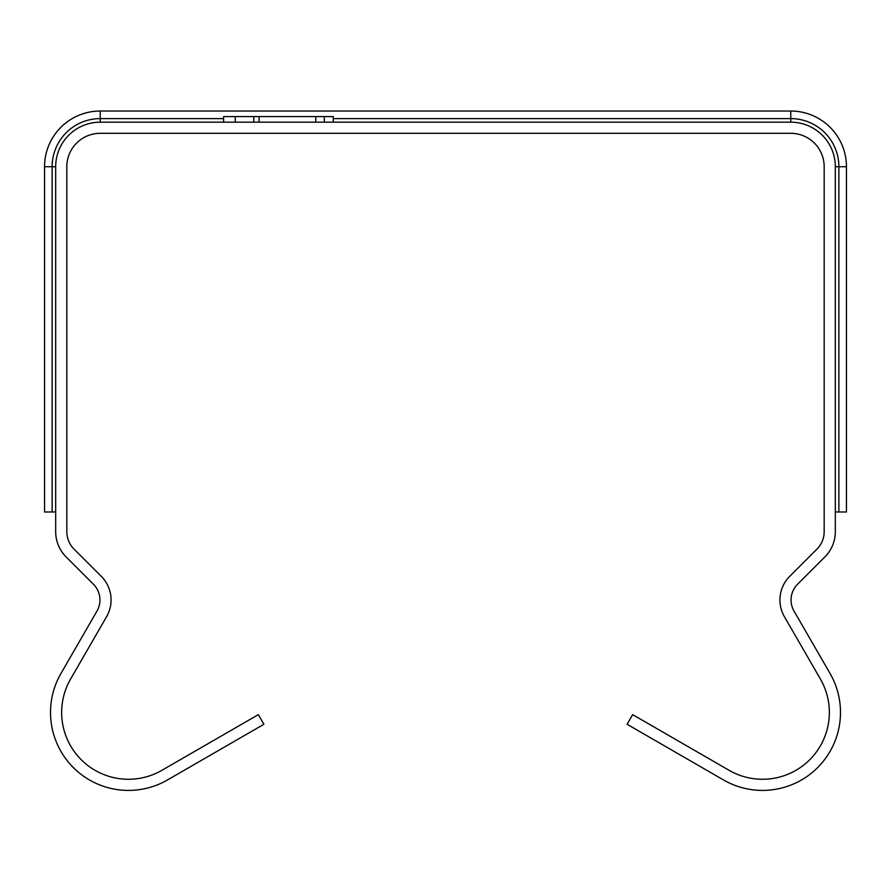 <?xml version="1.0" encoding="UTF-8"?>
<svg xmlns="http://www.w3.org/2000/svg" width="891" height="891" viewBox="0 0 891 891"><rect width="100%" height="100%" fill="white"/><g stroke="black" fill="none" stroke-linecap="round" stroke-linejoin="round"><path stroke-width="1.34" d="M100.237 133.305L790.763 133.305A33.413 33.413 0 0 1 824.175 166.717L824.175 531.738A24.503 24.503 0 0 1 817.002 549.056L789.704 576.354A33.413 33.413 0 0 0 784.403 616.683L820.399 679.042A66.825 66.825 0 0 1 729.116 770.325L632.666 714.638L627.097 724.283L723.548 779.97A77.963 77.963 0 0 0 830.044 673.473L794.048 611.115A22.275 22.275 0 0 1 797.579 584.229L824.877 556.931A35.64 35.64 0 0 0 835.312 531.738L835.312 166.717A44.55 44.55 0 0 0 790.763 122.167L100.237 122.167A44.55 44.55 0 0 0 55.688 166.717L55.688 531.738A35.64 35.64 0 0 0 66.123 556.931L93.421 584.229A22.275 22.275 0 0 1 96.952 611.115L60.956 673.473A77.963 77.963 0 0 0 167.452 779.97L263.903 724.283L258.334 714.638L161.884 770.325A66.825 66.825 0 0 1 70.601 679.042L106.597 616.683A33.413 33.413 0 0 0 101.296 576.354L73.998 549.056A24.503 24.503 0 0 1 66.825 531.738L66.825 166.717A33.413 33.413 0 0 1 100.237 133.305M223.596 122.167L223.596 116.598L259.092 116.598L259.092 122.167M324.291 122.167L324.291 116.598L333.279 116.598L333.279 122.167M235.246 122.167L235.246 116.598M253.812 122.167L253.812 116.598M315.77 122.167L315.77 116.598L324.291 116.598M259.092 116.598L315.77 116.598M556.875 111.03L334.125 111.03M55.688 511.98L44.55 511.98L44.55 166.717A55.688 55.688 0 0 1 100.237 111.03L790.763 111.03A55.688 55.688 0 0 1 846.45 166.717L846.45 511.98L835.312 511.98M846.45 511.98L846.45 497.055M846.45 417.311L846.45 439.586M846.45 255.817L846.45 250.248L846.45 255.817M846.45 222.405L846.45 250.248M846.45 166.717L838.865 166.717L838.865 511.98M790.763 111.03L790.763 118.603A48.103 48.103 0 0 1 838.865 166.717L835.312 166.717M333.279 118.603L790.763 118.603L790.763 122.167M100.237 111.03L100.237 118.603L223.596 118.603M44.55 166.717L52.135 166.717A48.103 48.103 0 0 1 100.237 118.603L100.237 122.167M52.135 511.98L52.135 166.717L55.688 166.717"/></g></svg>
